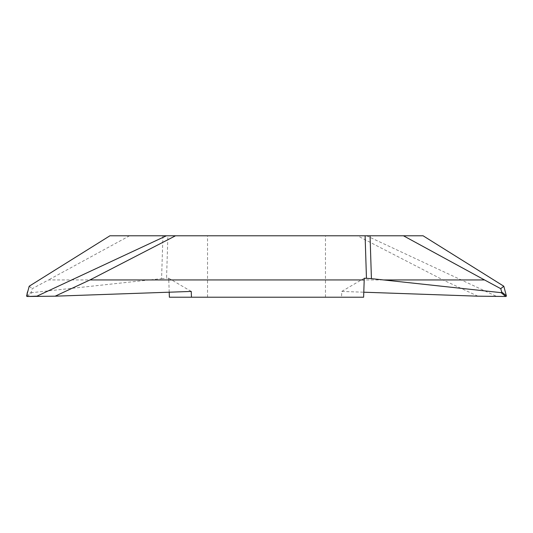 <?xml version="1.0" encoding="UTF-8"?>
<svg xmlns="http://www.w3.org/2000/svg" width="533" height="533" viewBox="0 0 533 533"><rect width="100%" height="100%" fill="white"/><g stroke="black" fill="none" stroke-linecap="round" stroke-linejoin="round"><path stroke-width="0.4" stroke-dasharray="2.67 2" d="M363.619 297.214L341.546 297.214L341.746 291.431L363.792 292.204M169.381 297.214L341.546 297.214M266.5 297.214L325.47 297.214L266.5 297.214M169.208 292.204L168.781 279.945L443.043 279.945L357.476 235.786L423.082 235.786M477.861 296.181L443.043 279.945M266.5 235.786L325.47 235.786L266.5 235.786M357.476 235.786L109.918 235.786M168.781 279.945L168.741 278.239L166.543 278.319L167.895 235.786M162.945 235.786L161.579 278.646L149.44 279.945L48.476 279.945L32.253 288.679L31.3 291.971L26.65 295.762M149.44 279.945L31.933 292.65L31.3 291.971M129.552 235.786L48.476 279.945M29.208 286.214L32.253 288.679M161.579 278.646L166.543 278.319M168.741 278.239L191.254 291.431M364.259 278.239L341.746 291.431M366.591 235.786L496.036 296.148M27.23 296.488L31.933 292.65M325.47 297.214L325.47 235.786M207.53 297.214L207.53 235.786"/><path stroke-width="0.8" d="M169.208 292.204L169.381 297.214L363.619 297.214L364.259 278.239L366.457 278.319L365.105 235.786L109.918 235.786L29.208 286.214L26.65 295.762A0.586 0.58 -39.2 0 0 27.23 296.488L55.139 296.181L89.957 279.945L364.219 279.945M363.792 292.204L477.861 296.181L505.77 296.488L501.067 292.65L501.7 291.971L506.35 295.762A0.586 0.58 -140.8 0 1 505.77 296.488M506.35 295.762L503.792 286.214L423.082 235.786L365.105 235.786M191.454 297.214L191.254 291.431L55.139 296.181M89.957 279.945L175.524 235.786M166.409 235.786L109.918 235.786L29.208 286.214L27.929 290.985C26.996 293.09 26.77 294.922 27.236 296.488L36.964 296.148L166.409 235.786L36.964 296.148M370.055 235.786L371.421 278.646L383.56 279.945L484.524 279.945L500.747 288.679L501.7 291.971M383.56 279.945L501.067 292.65M403.448 235.786L484.524 279.945M503.792 286.214L500.747 288.679M371.421 278.646L366.457 278.319"/></g></svg>

